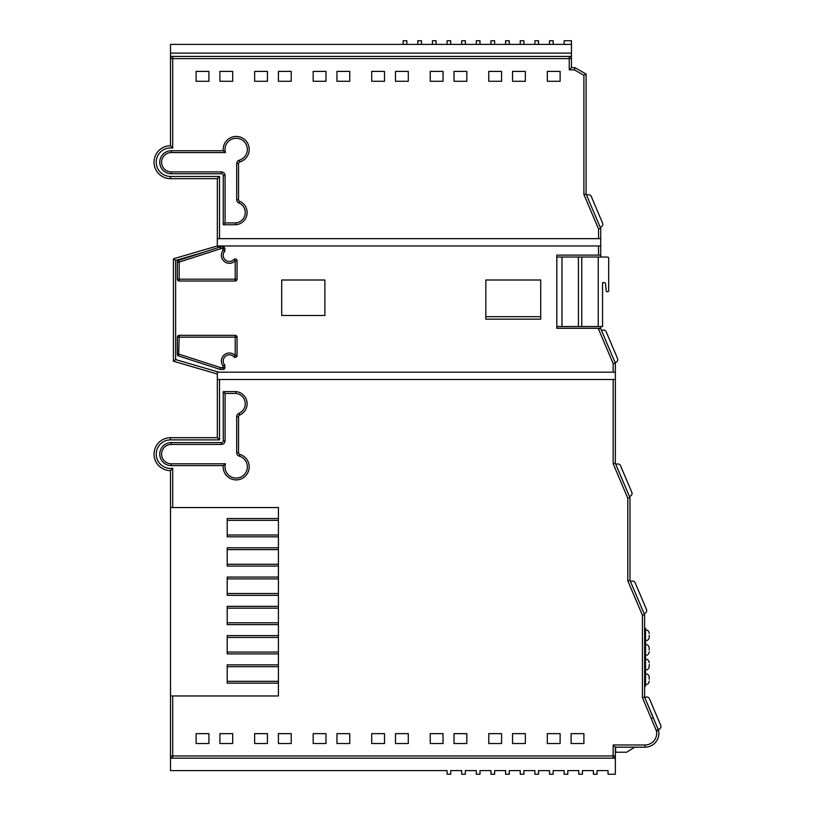 <?xml version="1.0" encoding="UTF-8"?>
<svg xmlns="http://www.w3.org/2000/svg" width="815" height="815" viewBox="0 0 815 815"><rect width="100%" height="100%" fill="white"/><g stroke="black" fill="none" stroke-linecap="round" stroke-linejoin="round"><path stroke-width="1.22" d="M170.498 507.551L170.498 470.601A16.463 16.463 0 0 1 154.035 454.138A16.463 16.463 0 0 1 170.498 437.675L217.33 437.675L217.33 379.515L219.52 379.515L219.52 439.876L170.498 439.876A14.263 14.263 0 0 0 156.276 455.239A14.263 14.263 0 0 0 172.699 468.238L172.699 507.551L278.424 507.551L170.498 507.551L170.498 695.959L278.424 695.959L278.424 507.551L278.424 518.534L227.202 518.534L227.202 536.82L278.424 536.82L278.424 547.802L227.202 547.802L227.202 566.089L278.424 566.089L278.424 577.061L227.202 577.061L227.202 595.357L278.424 595.357L278.424 606.329L227.202 606.329L227.202 624.626L278.424 624.626L278.424 635.598L227.202 635.598L227.202 653.895L278.424 653.895L278.424 664.867L227.202 664.867L227.202 683.153L278.424 683.153L278.424 695.959L172.699 695.959L172.699 755.953L613.155 755.953L613.155 744.981L644.991 744.981A11.705 11.705 0 0 0 656.452 730.912L642.424 697.65L642.424 615.284L644.624 614.836L644.624 697.202L658.602 730.464A13.896 13.896 0 0 1 644.991 747.182L615.356 747.182L615.356 774.25L608.041 774.25L608.041 770.593L597.059 770.593L597.059 774.25L593.402 774.25L593.402 770.593L582.43 770.593L582.43 774.25L578.772 774.25L578.772 770.593L567.8 770.593L567.8 774.25L564.133 774.25L564.133 770.593L553.161 770.593L553.161 774.25L549.504 774.25L549.504 770.593L538.532 770.593L538.532 774.25L534.874 774.25L534.874 770.593L523.892 770.593L523.892 774.25L520.235 774.25L520.235 770.593L509.263 770.593L509.263 774.25L505.606 774.25L505.606 770.593L494.623 770.593L494.623 774.25L490.966 774.25L490.966 770.593L479.994 770.593L479.994 774.25L476.337 774.25L476.337 770.593L465.365 770.593L465.365 774.25L461.708 774.25L461.708 770.593L450.726 770.593L450.726 774.25L447.068 774.25L447.068 770.593L170.498 770.593L170.498 758.154L615.356 758.154M278.424 681.33L227.202 681.33M278.424 666.69L227.202 666.69M278.424 652.061L227.202 652.061M278.424 637.432L227.202 637.432M278.424 622.792L227.202 622.792M278.424 608.163L227.202 608.163M278.424 593.524L227.202 593.524M278.424 578.894L227.202 578.894M278.424 564.265L227.202 564.265M278.424 549.626L227.202 549.626M278.424 534.997L227.202 534.997M278.424 520.357L227.202 520.357M598.241 257.041L607.481 257.041A1.212 1.212 0 0 1 608.683 258.253L608.683 290.588A1.212 1.212 0 0 1 607.481 291.801L607.409 291.801A1.212 1.212 0 0 1 606.207 290.711L605.525 283.742A1.212 1.212 0 0 0 604.323 282.652L602.55 282.652L602.55 326.53L598.241 326.53L598.241 257.041L578.436 257.041L578.436 326.53L598.241 326.53M581.778 257.041L581.778 326.53M540.722 316.678L485.852 316.678M556.818 257.041L578.436 257.041M561.973 257.041L561.973 326.53L556.818 326.53M561.973 326.53L578.436 326.53M223.249 465.62L225.46 463.786A11.176 11.176 0 0 0 236.187 478.079A11.176 11.176 0 0 0 239.335 456.176A3.657 3.657 0 0 1 236.707 452.661L236.707 416.72A3.657 3.657 0 0 1 238.938 413.348L239.651 415.039A12.215 12.215 0 0 0 235.871 391.608L223.249 391.608L223.249 440.772A1.834 1.834 0 0 1 221.415 442.606L171.262 442.606A11.502 11.502 0 0 0 159.76 454.108A11.502 11.502 0 0 0 171.262 465.62L223.249 465.62A12.999 12.999 0 0 0 236.187 479.903A12.999 12.999 0 0 0 239.855 454.424A1.834 1.834 0 0 1 238.54 452.661L238.54 416.72A1.834 1.834 0 0 1 239.651 415.039M224.859 365.191L223.035 365.853A7.987 7.987 0 0 1 226.448 353.567A7.987 7.987 0 0 1 235.219 355.564L235.219 337.166L179.168 337.166L178.607 355.972L220.07 369.368A1.834 1.834 0 0 0 220.641 369.45L223.035 369.45A1.834 1.834 0 0 0 224.859 367.626L224.859 365.191A6.153 6.153 0 0 1 227.12 355.269A6.153 6.153 0 0 1 233.885 356.807A1.834 1.834 0 0 0 237.053 355.564L237.053 337.166A1.834 1.834 0 0 0 235.219 335.332L179.168 335.332A1.834 1.834 0 0 0 177.344 337.166L177.344 354.23A1.834 1.834 0 0 0 178.607 355.972M233.885 259.537L235.219 260.78A7.987 7.987 0 0 1 221.385 255.35A7.987 7.987 0 0 1 223.035 250.49L223.035 248.718L220.641 248.718L179.168 262.114L178.607 260.372A1.834 1.834 0 0 0 177.344 262.114L177.344 279.178A1.834 1.834 0 0 0 179.168 281.012L235.219 281.012A1.834 1.834 0 0 0 237.053 279.178L237.053 260.78A1.834 1.834 0 0 0 233.885 259.537A6.153 6.153 0 0 1 223.218 255.35A6.153 6.153 0 0 1 224.859 251.152L224.859 248.718A1.834 1.834 0 0 0 223.035 246.894L220.641 246.894A1.834 1.834 0 0 0 220.07 246.986L219.082 247.302L217.33 245.977L600.716 245.977L600.716 255.126L556.818 255.126L556.818 328.292L600.716 328.292L598.526 329.107L598.526 328.292M223.249 150.734L225.46 152.558L171.262 152.558A9.678 9.678 0 0 0 161.584 162.236A9.678 9.678 0 0 0 171.262 171.914L221.415 171.914A3.657 3.657 0 0 1 225.083 175.571L225.083 222.913L235.79 222.913L235.871 224.736A12.215 12.215 0 0 0 239.651 201.305A1.834 1.834 0 0 1 238.54 199.624L238.54 163.683A1.834 1.834 0 0 1 239.855 161.92A12.999 12.999 0 0 0 236.187 136.441A12.999 12.999 0 0 0 223.249 150.734L171.262 150.734A11.502 11.502 0 0 0 159.76 162.236A11.502 11.502 0 0 0 171.262 173.738L221.415 173.738A1.834 1.834 0 0 1 223.249 175.571L223.249 224.736L235.871 224.736M219.887 71.404L232.693 71.404L232.693 81.286L219.887 81.286L219.887 71.404M278.424 71.404L291.22 71.404L291.22 81.286L278.424 81.286L278.424 71.404M336.952 71.404L349.757 71.404L349.757 81.286L336.952 81.286L336.952 71.404M395.489 71.404L408.295 71.404L408.295 81.286L395.489 81.286L395.489 71.404M454.026 71.404L466.822 71.404L466.822 81.286L454.026 81.286L454.026 71.404M512.553 71.404L525.359 71.404L525.359 81.286L512.553 81.286L512.553 71.404M403.17 44.407L403.17 40.75L406.828 40.75L406.828 44.407L170.498 44.407L170.498 56.408L172.699 56.408L172.699 148.106A14.263 14.263 0 0 0 156.276 161.105A14.263 14.263 0 0 0 170.498 176.468L219.52 176.468L219.52 238.663L598.526 238.663L598.526 228.954L600.716 228.516L600.716 245.977M547.313 71.404L560.119 71.404L560.119 81.286L547.313 81.286L547.313 71.404M488.776 71.404L501.582 71.404L501.582 81.286L488.776 81.286L488.776 71.404M430.238 71.404L443.044 71.404L443.044 81.286L430.238 81.286L430.238 71.404M371.711 71.404L384.517 71.404L384.517 81.286L371.711 81.286L371.711 71.404M313.174 71.404L325.98 71.404L325.98 81.286L313.174 81.286L313.174 71.404M254.637 71.404L267.442 71.404L267.442 81.286L254.637 81.286L254.637 71.404M196.109 71.404L208.915 71.404L208.915 81.286L196.109 81.286L196.109 71.404M547.313 743.525L547.313 733.643L560.119 733.643L560.119 743.525L547.313 743.525M488.776 743.525L488.776 733.643L501.582 733.643L501.582 743.525L488.776 743.525M430.238 743.525L430.238 733.643L443.044 733.643L443.044 743.525L430.238 743.525M371.711 743.525L371.711 733.643L384.517 733.643L384.517 743.525L371.711 743.525M313.174 743.525L313.174 733.643L325.98 733.643L325.98 743.525L313.174 743.525M254.637 743.525L254.637 733.643L267.442 733.643L267.442 743.525L254.637 743.525M196.109 743.525L196.109 733.643L208.915 733.643L208.915 743.525L196.109 743.525M219.52 379.515L615.356 379.515L615.356 372.19L613.155 372.19L613.155 363.582L615.356 363.133L615.356 372.19M219.887 743.525L219.887 733.643L232.693 733.643L232.693 743.525L219.887 743.525M278.424 743.525L278.424 733.643L291.22 733.643L291.22 743.525L278.424 743.525M336.952 743.525L336.952 733.643L349.757 733.643L349.757 743.525L336.952 743.525M395.489 743.525L395.489 733.643L408.295 733.643L408.295 743.525L395.489 743.525M454.026 743.525L454.026 733.643L466.822 733.643L466.822 743.525L454.026 743.525M512.553 743.525L512.553 733.643L525.359 733.643L525.359 743.525L512.553 743.525M571.091 743.525L571.091 733.643L583.897 733.643L583.897 743.525L571.091 743.525M406.828 44.407L571.458 44.407L571.458 40.75L564.133 40.75L564.133 44.407M324.879 280.003L281.715 280.003L281.715 315.487L324.879 315.487L324.879 280.003M540.722 280.003L485.852 280.003L485.852 319.144L540.722 319.144L540.722 280.003M219.082 247.302L178.607 260.372M204.606 251.978L175.622 260.433L175.622 359.568L218.899 372.19L613.155 372.19M600.716 328.659L615.356 363.133L613.155 363.582L598.526 329.107M170.498 695.959L170.498 755.953L172.699 755.953L172.699 758.154A2.19 2.19 0 0 1 170.498 755.953L170.498 758.154M219.52 238.663L217.33 238.663L217.33 245.977L173.422 258.783L173.422 361.218L217.33 374.024L217.33 379.515M217.33 238.663L217.33 178.668L170.498 178.668A16.463 16.463 0 0 1 154.035 162.205A16.463 16.463 0 0 1 170.498 145.742L170.498 56.408M571.458 56.408L571.458 67.676L574.962 67.676L586.087 74.043L586.087 194.031L600.716 228.516L598.526 228.954L583.897 194.479L583.897 75.316L574.381 69.866L569.257 69.866L569.257 56.408L571.458 56.408L571.458 44.407M615.631 747.182L634.702 747.182L626.603 752.235L615.631 752.235L615.631 747.182M642.424 697.65L644.624 697.202L644.624 686.159L645.541 686.159L645.541 684.325L644.624 684.325M644.624 627.621L644.624 614.836L642.424 615.284L627.795 580.81L627.795 498.21L613.155 463.735L613.155 379.515M624.759 485.455L615.356 463.287L629.985 497.761L629.985 580.361L644.624 614.836M629.954 497.69L629.445 496.488L630.27 496.141A2.924 2.924 0 0 0 631.819 492.301L620.521 465.701A2.924 2.924 0 0 0 616.69 464.153L615.865 464.499L629.445 496.488L630.27 496.141M615.356 379.515L615.356 463.287L613.155 463.735M600.716 328.292L600.716 326.53M600.716 257.041L600.716 255.126M172.699 56.408L569.257 56.408A2.19 2.19 0 0 1 571.458 58.609L170.498 58.609A2.19 2.19 0 0 1 172.699 56.408M170.498 53.118L571.458 53.118M571.458 67.676L569.257 69.866M574.962 67.676L574.381 69.866M586.087 74.043L583.897 75.316M586.087 194.031L583.897 194.479M600.716 238.663L598.526 238.663M629.985 497.761L627.795 498.21M629.985 580.361L627.795 580.81M658.439 729.69L656.34 730.342M615.356 747.182L613.155 744.981M615.356 755.953A2.19 2.19 0 0 1 613.155 758.154L613.155 755.953L615.356 755.953M172.699 148.106L170.498 145.742A16.463 16.463 0 0 0 154.035 162.205A16.463 16.463 0 0 0 170.498 178.668L170.498 176.468M219.52 176.468L217.33 178.668M175.622 260.433L173.422 258.783M175.622 359.568L173.422 361.218M218.899 372.19L217.33 372.19L217.33 374.024L217.33 372.19M219.52 439.876L217.33 437.675M172.699 468.238L170.498 470.601A16.463 16.463 0 0 1 154.035 454.138A16.463 16.463 0 0 1 170.498 437.675L170.498 439.876M485.852 319.144L540.722 319.144M225.083 222.913L223.249 224.736M220.07 246.986L220.641 248.718L220.641 246.894M224.859 251.152L223.035 250.49M177.344 354.23L179.168 354.23L220.641 367.626L220.07 369.368M233.885 356.807L235.219 355.564L237.053 355.564M238.938 413.348A10.391 10.391 0 0 0 235.79 393.431L235.871 391.608M235.79 393.431L225.083 393.431L223.249 391.608M549.504 44.407L549.504 40.75L553.161 40.75L553.161 44.407M534.874 44.407L534.874 40.75L538.532 40.75L538.532 44.407M520.235 44.407L520.235 40.75L523.892 40.75L523.892 44.407M505.606 44.407L505.606 40.75L509.263 40.75L509.263 44.407M490.966 44.407L490.966 40.75L494.623 40.75L494.623 44.407M476.337 44.407L476.337 40.75L479.994 40.75L479.994 44.407M461.708 44.407L461.708 40.75L465.365 40.75L465.365 44.407M447.068 44.407L447.068 40.75L450.726 40.75L450.726 44.407M432.439 44.407L432.439 40.75L436.096 40.75L436.096 44.407M417.8 44.407L417.8 40.75L421.457 40.75L421.457 44.407M649.198 679.211L649.198 677.377L649.198 679.211M649.198 664.571L649.198 666.405L649.198 664.571M649.198 649.942L649.198 648.108L649.198 649.942M649.198 635.303L649.198 637.136L649.198 635.303M644.624 628.355L645.541 628.355L645.541 642.261L644.624 642.261M645.541 642.994L644.624 642.994L645.541 642.994L644.624 642.994L645.541 642.994L645.541 656.89L644.624 656.89L645.541 656.89M645.541 657.624L644.624 657.624L645.541 657.624L644.624 657.624L645.541 657.624L645.541 671.529L644.624 671.529L645.541 671.529M644.624 672.253L645.541 672.253L645.541 684.325M644.92 613.247L644.095 613.593L644.92 613.247A2.924 2.924 0 0 0 646.468 609.406L635.17 582.807A2.924 2.924 0 0 0 631.34 581.258L630.515 581.604M593.402 211.279L600.197 227.273L601.012 226.916A2.924 2.924 0 0 0 602.56 223.086L591.272 196.476A2.924 2.924 0 0 0 587.432 194.928L586.617 195.274M608.347 346.62L615.131 362.614L615.957 362.268A2.924 2.924 0 0 0 617.505 358.427L606.207 331.827A2.924 2.924 0 0 0 602.377 330.279L601.552 330.625M659.182 729.221L658.388 729.557L659.182 729.221A2.924 2.924 0 0 0 660.731 725.391L649.443 698.781A2.924 2.924 0 0 0 645.602 697.232L644.777 697.579L653.304 717.669L651.287 718.524M646.468 609.406L635.17 582.807M600.197 227.273L601.012 226.916M602.56 223.086L591.272 196.476M615.131 362.614L615.957 362.268M617.505 358.427L606.207 331.827M631.819 492.301L620.521 465.701M660.731 725.391L649.443 698.781M239.855 161.92L239.335 160.168A11.176 11.176 0 0 0 236.187 138.275A11.176 11.176 0 0 0 225.46 152.558M235.79 222.913A10.391 10.391 0 0 0 238.938 202.996A3.657 3.657 0 0 1 236.707 199.624L236.707 163.683A3.657 3.657 0 0 1 239.335 160.168M658.602 730.464L656.452 730.912M598.526 255.126L598.526 245.977M219.52 245.977L219.52 247.159M658.897 733.276A13.896 13.896 0 0 1 644.991 747.182L644.991 744.981M177.344 262.114L179.168 262.114L179.168 279.178L235.219 279.178L235.219 260.78L237.053 260.78M225.083 393.431L225.083 440.772A3.657 3.657 0 0 1 221.415 444.43L171.262 444.43A9.678 9.678 0 0 0 161.584 454.108A9.678 9.678 0 0 0 171.262 463.786L225.46 463.786M220.641 369.45L220.641 367.626L223.035 367.626L223.035 365.853M221.415 173.738L221.415 171.914M225.083 175.571L223.249 175.571M171.262 173.738L171.262 171.914M171.262 150.734L171.262 152.558M238.938 202.996L239.651 201.305M236.707 199.624L238.54 199.624M238.54 163.683L236.707 163.683M223.035 246.894L223.035 248.718L224.859 248.718M179.168 281.012L179.168 279.178L177.344 279.178M237.053 279.178L235.219 279.178L235.219 281.012M177.344 337.166L179.168 337.166L179.168 335.332M235.219 335.332L235.219 337.166L237.053 337.166M224.859 367.626L223.035 367.626L223.035 369.45M238.54 416.72L236.707 416.72M238.54 452.661L236.707 452.661M239.855 454.424L239.335 456.176M225.083 440.772L223.249 440.772M171.262 465.62L171.262 463.786M221.415 444.43L221.415 442.606M171.262 442.606L171.262 444.43M645.541 640.427L644.624 640.427M645.541 630.189L644.624 630.189M645.541 655.066L644.624 655.066M645.541 644.818L644.624 644.818M645.541 669.696L644.624 669.696M645.541 659.457L644.624 659.457M645.541 674.087L644.624 674.087M645.541 684.692C647.762 684.478 648.974 683.255 649.198 681.034C648.974 683.255 647.762 684.478 645.541 684.692M645.541 670.062C647.762 669.849 648.974 668.626 649.198 666.405C648.974 668.626 647.762 669.849 645.541 670.062M645.541 655.423C647.762 655.209 648.974 653.997 649.198 651.766C648.974 653.997 647.762 655.209 645.541 655.423M645.541 640.794C647.762 640.58 648.974 639.357 649.198 637.136C648.974 639.357 647.762 640.58 645.541 640.794M645.541 629.822C647.762 630.036 648.974 631.258 649.198 633.479C648.974 631.258 647.762 630.036 645.541 629.822M645.541 644.451C647.762 644.665 648.974 645.888 649.198 648.108C648.974 645.888 647.762 644.665 645.541 644.451M645.541 659.091C647.762 659.304 648.974 660.527 649.198 662.748C648.974 660.527 647.762 659.304 645.541 659.091M645.541 673.72C647.762 673.934 648.974 675.156 649.198 677.377C648.974 675.156 647.762 673.934 645.541 673.72"/></g></svg>
